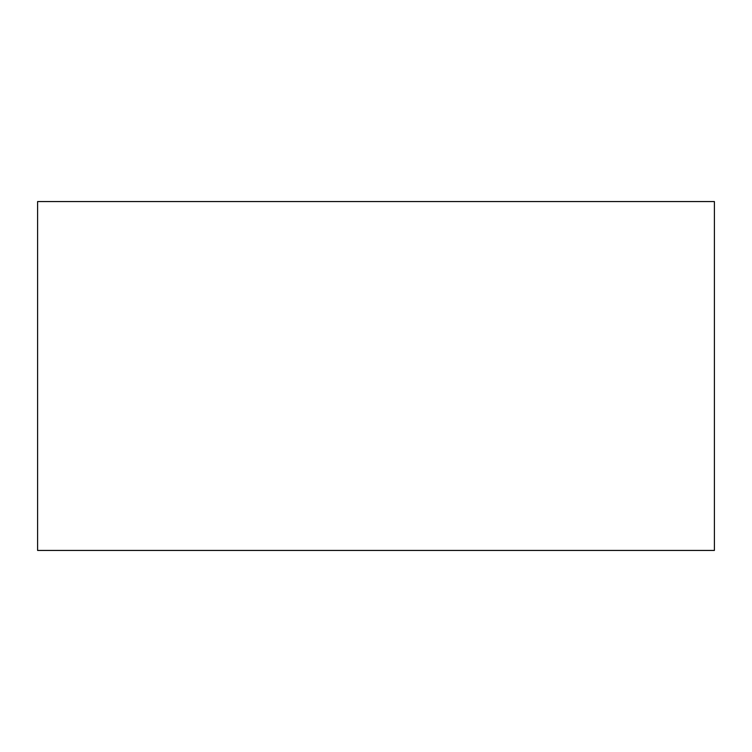 <?xml version="1.0" encoding="UTF-8"?>
<svg xmlns="http://www.w3.org/2000/svg" width="752" height="752" viewBox="0 0 752 752"><rect width="100%" height="100%" fill="white"/><g stroke="black" fill="none" stroke-linecap="round" stroke-linejoin="round"><path stroke-width="1.13" d="M714.4 550.436L37.6 550.436L37.6 201.564L714.4 201.564L714.4 550.436"/></g></svg>
